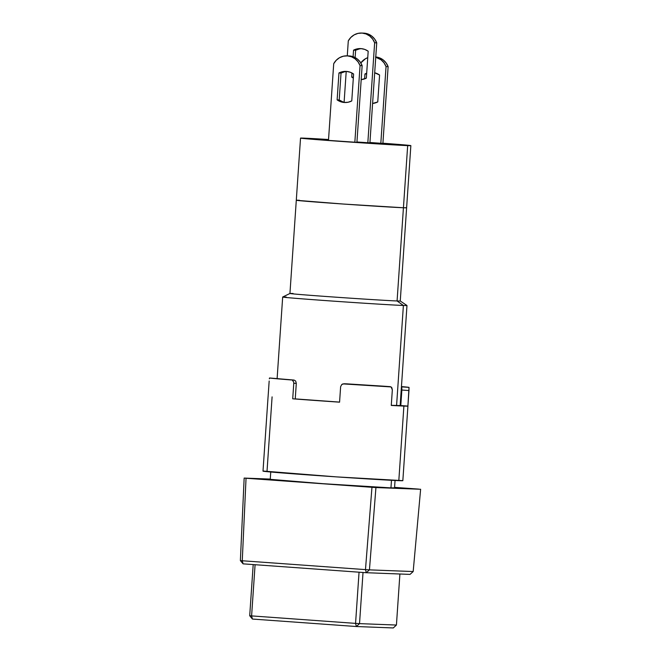 <?xml version="1.0" encoding="UTF-8"?>
<svg xmlns="http://www.w3.org/2000/svg" width="661" height="661" viewBox="0 0 661 661"><rect width="100%" height="100%" fill="white"/><g stroke="black" fill="none" stroke-linecap="round" stroke-linejoin="round"><path stroke-width="0.99" d="M400.145 405.672L406.978 305.506L400.252 300.986A55.284 0.578 -176.1 0 1 397.079 300.97A55.284 0.578 -176.1 0 1 335.226 297.136A55.284 0.578 -176.1 0 1 289.956 293.467L282.685 297.02A62.291 0.653 3.9 0 0 333.698 301.16A62.291 0.653 3.9 0 0 403.392 305.481L396.575 405.565L403.392 305.481A62.291 0.653 3.9 0 0 406.961 305.498A62.291 0.653 -176.1 0 1 403.392 305.481L397.079 300.97L403.392 305.481A62.291 0.653 -176.1 0 1 334.259 301.193A62.291 0.653 -176.1 0 1 282.677 297.037A62.291 0.653 -176.1 0 1 286.254 297.062M270.894 479.39L323.427 483.712L390.957 487.884L391.477 480.299L390.957 487.884A62.291 0.653 3.9 0 0 394.543 487.909L395.047 480.481M300.532 138.108A55.284 0.578 -176.1 0 1 303.713 138.132L337.242 141.157L407.672 145.61L403.433 207.752L407.672 145.61L410.778 145.594L382.909 143.222A55.284 0.578 -176.1 0 1 410.853 145.635A55.284 0.578 -176.1 0 1 407.672 145.61A55.284 0.578 -176.1 0 1 346.314 141.801A55.284 0.578 -176.1 0 1 300.532 138.108L289.939 293.476A55.284 0.578 3.9 0 0 335.722 297.169A55.284 0.578 3.9 0 0 397.079 300.97L403.433 207.752L406.54 207.744L403.433 207.752L397.079 300.97A55.284 0.578 3.9 0 0 400.26 300.995L406.614 207.777A55.284 0.578 -176.1 0 1 403.433 207.752L343.505 204.051L296.368 200.291L343.505 204.051L403.433 207.752A55.284 0.578 -176.1 0 1 342.076 203.952A55.284 0.578 -176.1 0 1 296.302 200.258A55.284 0.578 -176.1 0 1 299.474 200.283M251.601 615.903L249.709 615.738L252.428 619.051L251.601 615.903L252.428 619.051L356.386 626.529L252.428 619.051L249.709 615.738L253.196 564.577L249.709 615.738L251.601 615.903L255.088 564.717L251.601 615.903L355.56 623.381L356.386 626.529L359.526 623.629L355.56 623.381L359.055 572.186L355.56 623.381L251.601 615.903M393.287 627.95L356.386 626.529L355.56 623.381L359.526 623.629L356.386 626.529L393.287 627.95L396.426 625.05L393.287 627.95M396.426 625.05L399.905 574.004L396.426 625.05L359.526 623.629L363.021 572.476L359.526 623.629L396.426 625.05M413.175 571.55L410.035 574.392L366.301 572.715L243.091 563.85L242.265 560.759L240.373 560.586L243.091 563.85L242.265 560.759L365.475 569.617L366.301 572.715L369.441 569.865L365.475 569.617L366.301 572.715L369.441 569.865L413.175 571.55L410.035 574.392L366.301 572.715L243.091 563.85L240.373 560.586L244.157 478.077L246.041 478.242L242.265 560.759L240.373 560.586L244.157 478.077L270.266 479.085L244.157 478.077L246.041 478.242L242.265 560.759L365.475 569.617L371.961 487.297L375.935 487.554L369.441 569.865L365.475 569.617L371.961 487.297L246.041 478.242L375.935 487.554L369.441 569.865L413.175 571.55L420.627 489.272L375.935 487.554L420.627 489.272L413.175 571.55M394.576 487.364L418.735 489.099L394.576 487.364M289.956 293.467A55.284 0.578 -176.1 0 1 293.12 293.501M270.746 472.004L270.242 479.44A62.291 0.653 3.9 0 0 321.824 483.596A62.291 0.653 3.9 0 0 390.957 487.884L394.46 487.868M347.008 71.471A15.575 14.682 -87.8 0 0 341.043 73.049L338.961 72.974A15.575 14.682 92.2 0 1 345.967 71.388A15.575 14.682 92.2 0 1 346.43 71.413L342.605 71.669L338.961 72.974L337.127 99.877L340.555 101.687L344.307 102.488L348.132 102.232L351.768 100.935L353.602 74.024L350.181 72.214L346.43 71.413A15.575 14.682 92.2 0 1 353.602 74.024L351.768 100.935A15.575 14.682 92.2 0 1 344.769 102.513A15.575 14.682 92.2 0 1 337.127 99.877L339.209 99.96A15.575 14.682 -87.8 0 0 345.81 102.513M347.025 55.854A15.575 14.682 92.2 0 0 333.714 63.696L336.234 60.258L339.547 57.689L343.398 56.193L347.488 55.879L351.487 56.772L355.097 58.812L358.039 61.828L360.063 65.588L362.145 65.67A15.575 14.682 -87.8 0 0 349.562 55.962L347.488 55.879A15.575 14.682 92.2 0 1 360.063 65.588L362.145 65.67L356.915 142.355L354.841 142.28L360.063 65.588L354.841 142.28L328.484 140.38L333.714 63.696L328.484 140.38L356.915 142.355L362.145 65.67L360.113 61.911L357.18 58.887L353.569 56.854L349.562 55.962A15.575 14.682 -87.8 0 0 349.107 55.937L347.025 55.854A15.575 14.682 92.2 0 1 347.488 55.879L349.562 55.962M303.713 138.132A55.284 0.578 -176.1 0 1 328.542 139.512L303.713 138.132M296.302 200.258A55.284 0.578 3.9 0 0 342.076 203.952A55.284 0.578 3.9 0 0 403.433 207.752A55.284 0.578 3.9 0 0 406.614 207.777L410.853 145.635M361.584 48.666A15.575 14.682 -87.8 0 0 355.626 50.244L353.544 50.17A15.575 14.682 92.2 0 1 360.551 48.584A15.575 14.682 92.2 0 1 361.005 48.608A15.575 14.682 92.2 0 1 368.185 51.219L364.765 49.41L361.005 48.608L357.18 48.873L353.544 50.17L353.098 56.681L353.544 50.17L355.626 50.244L355.122 57.565L355.626 50.244L359.262 48.947M361.608 33.05A15.575 14.682 92.2 0 0 348.289 40.891L347.273 55.863L348.289 40.891L350.809 37.454L354.131 34.893L357.981 33.389L362.071 33.075L366.07 33.967L369.681 36.008L372.614 39.024L374.647 42.783L376.729 42.866A15.575 14.682 -87.8 0 0 364.145 33.157L362.071 33.075A15.575 14.682 92.2 0 1 374.647 42.783L376.729 42.866L369.912 142.859L367.83 142.776L374.647 42.783L367.83 142.776L356.94 141.999L369.912 142.859L376.729 42.866L374.696 39.106L371.763 36.091L368.152 34.05L364.145 33.157A15.575 14.682 -87.8 0 0 363.682 33.133L361.608 33.05A15.575 14.682 92.2 0 1 362.071 33.075L364.145 33.157M364.946 73.974A15.575 14.682 92.2 0 1 366.69 73.214L364.946 73.974L364.616 78.89L364.946 73.974L366.632 74.04L364.946 73.974M375.547 56.962L379.554 57.854L383.165 59.895L386.098 62.911L388.131 66.67L382.901 143.363L380.827 143.28L386.049 66.596L388.131 66.67L382.901 143.363L380.827 143.28L386.049 66.596L384.016 62.828L381.083 59.812L375.745 57.234A15.575 14.682 92.2 0 1 386.049 66.596L388.131 66.67A15.575 14.682 -87.8 0 0 375.762 56.978M360.807 62.935A15.575 14.682 92.2 0 1 367.747 57.672L365.533 58.697L360.807 62.935M377.753 101.934A15.575 14.682 92.2 0 1 372.597 103.463L377.753 101.934L379.588 75.023L374.688 72.776A15.575 14.682 92.2 0 1 379.588 75.023L377.753 101.934M346.207 71.52L344.108 102.215L346.207 71.52M351.983 73.024L351.71 77.081L353.395 77.139L351.71 77.081L353.329 78.081A15.575 14.682 92.2 0 1 351.71 77.081L351.983 73.024M366.351 78.13A15.575 14.682 92.2 0 1 361.195 79.659L366.351 78.13L368.185 51.219L366.351 78.13M380.827 143.28L369.937 142.495L380.827 143.28M344.678 71.752L341.043 73.049L339.209 99.96L342.629 101.769M339.209 99.96L341.043 73.049L338.961 72.974L337.127 99.877L339.209 99.96M293.154 380.967L292.385 380.257L293.658 382.017L293.773 383.264L292.716 398.806L339.572 402.169L340.63 386.635L341.811 384.462L342.943 383.892L391.138 386.933L392.337 389.899L391.271 405.441L403.896 406.069L398.814 480.646L403.896 406.069L407.903 406.077L400.797 405.565A63.076 0.661 -176.1 0 1 400.93 405.623A63.076 0.661 -176.1 0 1 397.302 405.598A63.076 0.661 -176.1 0 1 391.279 405.317L400.797 405.565L401.756 386.867A63.076 0.661 -176.1 0 0 401.434 386.817L409.019 387.387L401.756 386.867L401.855 390.031L408.961 390.544L407.903 406.077L400.797 405.565L401.855 390.031L408.961 390.544L409.019 387.387L401.45 386.586A70.083 0.735 -176.1 0 1 409.019 387.387L407.903 406.077A70.083 0.735 -176.1 0 1 407.92 406.094A70.083 0.735 -176.1 0 1 403.896 406.069A70.083 0.735 -176.1 0 1 391.271 405.441L392.337 389.899L391.816 387.619L390.312 386.668A70.083 0.735 -176.1 0 1 344.199 383.752L341.811 384.462L340.63 386.635L339.572 402.169A70.083 0.735 -176.1 0 1 292.716 398.806L293.773 383.264L296.302 383.363L295.244 398.897L339.58 402.103A63.076 0.661 -176.1 0 1 295.244 398.897L296.302 383.363L295.682 381.05L294.062 380.067A63.076 0.661 -176.1 0 1 276.794 378.505L276.645 378.695M390.337 386.668L383.041 386.148A63.076 0.661 -176.1 0 1 346.777 383.851L346.562 383.843M267.027 471.169L272.092 396.873M268.102 396.583L269.167 381.009L268.102 396.583A70.083 0.735 -176.1 0 1 268.085 396.567L263.004 471.136A70.083 0.735 3.9 0 0 321.031 475.821A70.083 0.735 3.9 0 0 398.814 480.646A70.083 0.735 3.9 0 0 402.838 480.671L407.92 406.094M269.44 378.183L269.349 378.811L269.531 377.985L291.484 379.968A70.083 0.735 -176.1 0 1 269.531 377.985L269.44 378.183M295.698 381.067L294.062 380.067L269.531 377.985M402.747 480.63L336.532 476.887L263.731 471.086M293.773 383.264L296.302 383.339M344.199 383.752L346.67 383.851M383.041 386.148L346.777 383.851M282.677 297.037L277.116 378.555"/></g></svg>
